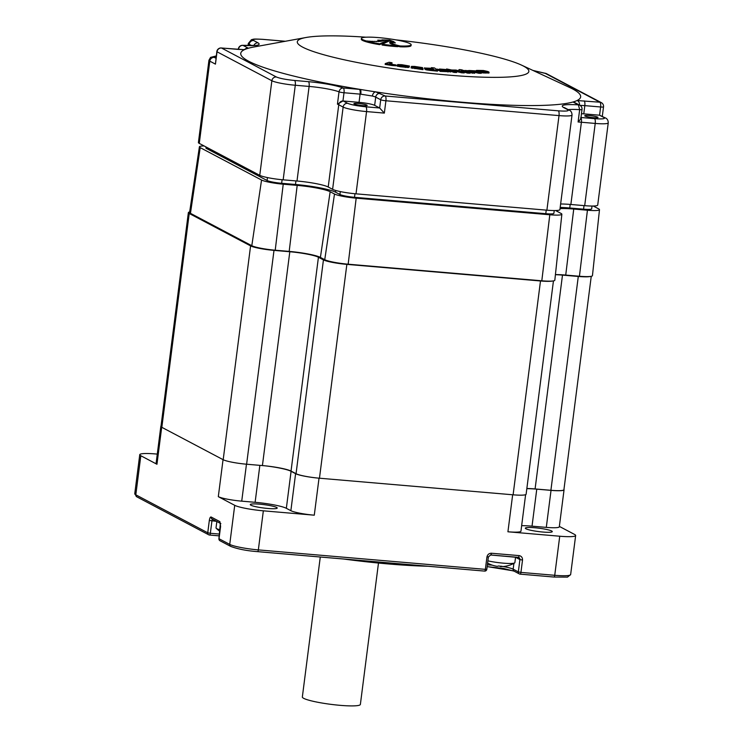 <?xml version="1.0" encoding="UTF-8"?>
<svg xmlns="http://www.w3.org/2000/svg" width="743" height="743" viewBox="0 0 743 743"><rect width="100%" height="100%" fill="white"/><g stroke="black" fill="none" stroke-linecap="round" stroke-linejoin="round"><path stroke-width="1.11" d="M320.279 557.018L302.345 696.99A29.256 3.669 7.3 0 0 340.127 705.339A29.256 3.669 7.3 0 0 360.374 704.429L378.484 563.045M542.873 532.044A13.578 1.7 -172.7 0 1 525.329 528.162A13.578 1.7 -172.7 0 1 534.728 527.744A13.578 1.7 -172.7 0 1 552.272 531.616A13.578 1.7 -172.7 0 1 542.873 532.044M267.824 508.463A13.578 1.7 -172.7 0 1 250.28 504.59A13.578 1.7 -172.7 0 1 259.678 504.172A13.578 1.7 -172.7 0 1 277.223 508.045A13.578 1.7 -172.7 0 1 267.824 508.463M526.833 488.662A25.076 3.139 -172.7 0 1 536.771 489.154L551.037 490.371A18.807 2.359 7.3 0 0 564.058 489.786A18.807 2.359 7.3 0 0 563.946 489.479M564.058 489.786L559.312 526.796A18.807 2.359 -172.7 0 1 546.3 527.381L532.025 526.165A25.076 3.139 7.3 0 0 521.651 525.673M265.706 465.889A25.076 3.139 -172.7 0 1 291.089 471.294L295.603 473.681A18.807 2.359 7.3 0 0 319.026 478.176L512.661 494.773A18.807 2.359 7.3 0 0 513.107 494.81A18.807 2.359 7.3 0 0 526.118 494.225L553.451 280.891M488.3 556.851L486.944 557.009L485.365 569.352L258.341 549.894L263.347 510.822L314.28 515.187A18.807 2.359 -172.7 0 1 290.866 510.692L286.343 508.305A25.076 3.139 7.3 0 0 255.118 502.305L241.726 501.154A18.807 2.359 -172.7 0 1 218.312 496.658L234.723 505.324L229.726 544.396L219.018 538.74L220.597 526.397L219.872 521.623L211.105 516.998C210.315 516.859 209.721 518.01 209.322 520.453L207.743 532.787L210.343 533.288L211.931 520.954A2.09 0.659 94.9 0 1 212.554 519.255M343.842 559.042A123.273 15.454 7.3 0 0 427.829 566.24M525.617 494.671L520.945 531.199A18.807 2.359 -172.7 0 1 507.924 531.784L559.739 536.223L554.733 575.296L520.936 572.398L522.515 560.064C522.58 557.556 521.437 556.07 519.088 555.606L491.429 553.238C489.005 553.294 487.519 554.557 486.944 557.009M559.368 526.415L574.59 534.449A22.987 2.879 -172.7 0 1 575.649 535.508A22.987 2.879 -172.7 0 1 559.739 536.223M157.284 454.103L155.668 453.964A22.987 2.879 -172.7 0 0 139.758 454.679L134.752 493.751A22.987 2.879 -172.7 0 0 135.811 494.81L140.817 455.738A22.987 2.879 -172.7 0 1 139.758 454.679M140.817 455.738L156.959 464.264L161.695 427.253L223.049 459.648L218.312 496.658M161.017 426.111A18.807 2.359 7.3 0 0 160.832 426.389L156.086 463.4A18.807 2.359 7.3 0 0 156.959 464.264M160.832 426.389A18.807 2.359 7.3 0 0 161.695 427.253M263.347 510.822A22.987 2.879 -172.7 0 1 234.723 505.324M513.775 570.912L487.157 566.603M366.02 37.206A116.716 14.628 7.3 0 0 306.051 37.494A116.716 14.628 7.3 0 0 302.689 47.153A116.716 14.628 7.3 0 0 448.048 75.08A116.716 14.628 7.3 0 0 523.453 66.071A116.716 14.628 7.3 0 0 521.456 65.087A116.716 14.628 7.3 0 0 395.592 39.834M236.961 49.344A4.179 1.319 94.9 0 1 237.138 49.317L243.806 49.632A4.179 3.065 89.5 0 1 244.373 49.697A171.327 21.473 7.3 0 0 248.673 61.232A171.327 21.473 7.3 0 0 360.318 89.439A171.327 21.473 7.3 0 0 375.754 91.891A171.327 21.473 7.3 0 0 573.02 101.995A171.327 21.473 7.3 0 0 577.032 100.537A171.327 21.473 7.3 0 0 572.723 89.002A171.327 21.473 7.3 0 0 569.788 87.553L521.456 65.087M386.778 40.642L386.666 41.469L379.636 44.645L379.738 43.828L386.778 40.642L381.921 39.899L389.592 40.103L394.059 41.766L389.202 41.023L382.171 44.199L382.069 45.026A25.076 3.139 -172.7 0 0 397.793 46.679L397.904 45.862A21.101 2.647 -172.7 0 1 390.632 43.633A21.101 2.647 -172.7 0 1 389.657 42.657A21.101 2.647 -172.7 0 1 390.335 42.11L391.459 41.478L395.378 42.89L392.768 42.49A18.594 2.331 -172.7 0 0 392.146 42.973A18.594 2.331 -172.7 0 0 393.001 43.828A18.594 2.331 -172.7 0 0 400.226 45.973A25.076 3.139 -172.7 0 0 411.167 44.784L411.065 45.602A25.076 3.139 -172.7 0 1 400.115 46.8L400.226 45.973M392.453 44.385A18.594 2.331 -172.7 0 1 392.044 43.8L392.146 42.973M379.738 43.828A25.076 3.139 -172.7 0 1 362.584 39.565A25.076 3.139 -172.7 0 1 361.432 38.413A25.076 3.139 -172.7 0 1 382.691 38.004A25.076 3.139 -172.7 0 1 410.006 43.633A25.076 3.139 -172.7 0 1 411.167 44.784M379.636 44.645A25.076 3.139 -172.7 0 1 362.482 40.382A25.076 3.139 -172.7 0 1 361.321 39.23L361.432 38.413M366.801 40.967L369.234 41.227L366.801 40.967M369.503 41.171L371.937 41.432L369.503 41.171M372.011 41.292L374.435 41.552L372.011 41.292M374.268 41.339L376.701 41.608L374.268 41.339M376.227 41.311L378.651 41.571L376.227 41.311M377.843 41.209L380.277 41.469L377.843 41.209M379.088 41.032L381.512 41.292L379.088 41.032M379.924 40.781L382.348 41.041L379.924 40.781M597.706 117.153A6.687 0.836 7.3 0 0 590.416 115.657A6.687 0.836 7.3 0 0 584.75 115.759A6.687 0.836 7.3 0 0 585.057 116.066A6.687 0.836 7.3 0 0 592.338 117.57A6.687 0.836 7.3 0 0 598.013 117.459A6.687 0.836 7.3 0 0 597.706 117.153M366.884 105.088A6.687 0.836 7.3 0 0 359.593 103.583A6.687 0.836 7.3 0 0 353.928 103.695A6.687 0.836 7.3 0 0 354.235 104.001A6.687 0.836 7.3 0 0 361.516 105.497A6.687 0.836 7.3 0 0 367.191 105.395A6.687 0.836 7.3 0 0 366.884 105.088M359.045 102.348L360.095 94.129A4.179 1.319 94.9 0 0 359.371 89.355L360.318 89.439A4.179 1.077 95.4 0 1 360.801 94.185L372.382 96.033A12.538 1.57 -172.7 0 1 375.707 97.129L380.713 99.766A4.179 3.929 -62.2 0 1 385.199 95.996A4.179 1.319 94.9 0 1 385.923 100.769L559.015 115.602L546.894 210.185L356.018 193.83L366.559 111.58A4.179 1.319 94.9 0 0 365.835 106.806L379.664 107.995L384.345 113.103L385.923 100.769A4.179 0.52 -172.7 0 1 380.713 99.766L379.664 107.995L374.658 105.348A12.538 1.57 7.3 0 0 359.045 102.348L343.238 100.992A4.179 3.929 117.8 0 0 342.95 100.983L344.009 92.745A4.179 0.52 -172.7 0 1 339.022 91.844L337.443 104.178L342.95 100.983A4.179 3.929 117.8 0 0 338.762 104.772L328.22 187.013A25.076 3.139 7.3 0 0 296.996 181.013L283.167 179.825L295.287 85.25L309.116 86.429L296.996 181.013M580.915 118.035L582.01 109.481A4.179 0.52 -172.7 0 1 579.67 109.658L578.091 121.991C580.172 119.976 581.063 118.49 580.757 117.524M356.018 193.83A18.807 2.359 -172.7 0 1 332.604 189.326L328.22 187.013M221.117 48.007A4.179 1.319 94.9 0 1 221.33 47.97A4.179 1.319 94.9 0 1 221.507 48.016A4.179 3.929 117.8 0 0 217.021 51.787L271.864 80.746L259.753 175.329L199.273 143.399A18.807 2.359 -172.7 0 1 198.409 142.535L208.941 60.285A18.807 2.359 -172.7 0 0 209.805 61.149L215.442 64.13L217.021 51.787A4.179 0.52 -172.7 0 1 216.835 51.601L215.442 64.13M578.091 121.991A25.076 3.139 -172.7 0 1 581.397 122.242L595.227 123.431L584.695 205.672L570.865 204.483A25.076 3.139 7.3 0 0 560.631 204M584.695 205.672A18.807 2.359 7.3 0 0 597.706 205.087L608.248 122.846A18.807 2.359 -172.7 0 1 595.227 123.431A4.179 1.319 -85.1 0 0 594.502 118.657L580.98 117.496M546.894 210.185A18.807 2.359 7.3 0 0 559.916 209.6L572.026 115.016A18.807 2.359 7.3 0 1 559.015 115.602A4.179 1.319 -85.1 0 0 558.29 110.828L385.199 95.996L375.754 91.891A4.179 2.796 -76.2 0 0 372.382 96.033M259.753 175.329A18.807 2.359 7.3 0 0 283.167 179.825M602.304 116.317L603.52 106.853A4.179 0.52 -172.7 0 1 600.623 106.983L599.573 115.211L605.378 117.942C607.198 118.648 608.155 120.282 608.248 122.846M256.01 45.434L242.757 45.332A4.179 1.867 93.7 0 1 243.007 45.388A4.179 3.929 117.8 0 0 238.531 49.168A4.179 0.52 -172.7 0 1 238.336 48.973L238.28 49.41M359.371 89.355L343.285 87.971C335.316 85.25 323.688 83.142 308.391 81.656A4.179 1.319 -85.1 0 1 309.116 86.429A25.076 3.139 -172.7 0 1 339.022 91.844C339.579 89.383 341 88.092 343.285 87.971A4.179 1.319 94.9 0 1 344.009 92.745L360.095 94.129A12.538 1.57 -172.7 0 1 360.801 94.185M568.265 109.648A25.076 3.139 -172.7 0 1 579.67 109.658L578.388 104.837A4.179 3.929 -62.2 0 1 579.819 105.255A4.179 4.179 0 0 1 582.01 109.481M605.378 117.942A4.179 3.929 -62.2 0 0 603.957 117.524L599.573 115.211L583.766 113.855A12.538 1.57 7.3 0 0 581.472 113.698M384.168 40.354L382.831 40.958L377.769 40.178L384.168 40.354M306.051 37.494L253.614 47.05A171.327 21.473 7.3 0 0 248.376 48.239A4.179 4.003 122.2 0 0 245.227 49.307M574.701 102.562L574.701 102.562A4.179 3.929 -62.2 0 0 573.29 102.144L573.02 101.995A4.179 4.003 -57.8 0 1 574.71 102.562L579.819 105.255M579.549 105.116A4.179 3.065 -90.5 0 0 577.032 100.537L599.898 102.209A4.179 3.929 -62.2 0 1 601.319 102.627A4.179 4.179 0 0 1 603.52 106.853M483.006 70.882L481.055 71.124L483.108 71.588L487.519 71.421L483.479 70.52L477.275 70.409C475.78 70.436 475.864 70.65 477.517 71.04L484.12 72.34L489.07 72.229L488.42 71.7L483.015 71.765L479.449 70.919L482.987 71.049M477.275 70.409C475.78 70.436 475.864 70.65 477.517 71.04L477.47 71.458M468.266 70.724L465.034 70.464L472.455 72.415L474.777 72.433L469.492 70.984L472.186 70.966L481.353 72.48L474.991 70.826L468.861 70.492M470.161 71.226L469.492 70.994M459.666 69.563L462.183 69.935L459.666 69.563L459.239 70.409M461.208 70.353L467.663 72.294L470.17 72.377L463.697 70.436L461.208 70.353L461.124 70.994M451.967 70.056L446.636 68.969L454.01 71.569L456.676 71.709L453.007 70.325L456.156 70.464L464.329 72.117L455.896 70.065L451.958 70.018L451.846 70.836M447.435 70.734L440.144 70.548L450.314 70.929L440.413 69.573L447.815 69.675L439.726 69.034L438.036 69.536L446.775 70.715M450.602 72.034L450.314 70.929M440.413 69.573L441.156 69.703M436.94 69.814L437.042 68.988L437.441 69.275L437.255 70.056M427.949 68.495L431.516 68.3L424.662 68.012L424.55 68.83L424.504 67.817L427.281 69.248L437.608 70.325L434.525 67.957L431.432 67.641L434.023 69.628L427.912 68.477M411.241 67.019L423.018 68.839L422.488 67.604L414.594 66.424L411.511 66.387L418.82 67.279L419.804 68.115L414.297 67.372L418.411 67.752L414.659 66.963L411.213 66.935L411.12 67.641M414.297 67.372L415.031 67.539M400.412 65.514L402.604 65.161L406.226 65.867L401.722 65.57L408.882 66.582L409.421 66.016L401.768 64.706L397.811 64.548L397.217 65.068M397.988 65.533L397.171 65.235L397.059 66.062L400.301 66.731L400.412 65.913L397.988 65.533L397.886 66.35M400.375 65.486L408.204 66.684L400.412 65.913M408.882 66.582L408.78 67.409L409.244 67L409.421 66.016L409.328 66.879M388.923 63.833L392.025 62.756L389.044 62.273L385.264 63.592L395.991 64.966L388.923 63.833M397.904 45.862A25.076 3.139 -172.7 0 1 382.171 44.199M253.865 45.499A4.179 3.929 -62.2 0 1 258.044 42.843C261.545 45.23 256.53 46.085 243.007 45.388L248.376 48.239A171.327 21.473 7.3 0 0 247.094 48.629A171.327 21.473 7.3 0 0 245.608 49.159A171.327 21.473 7.3 0 0 244.373 49.697L221.507 48.016L276.34 76.975A4.179 3.929 -62.2 0 0 271.864 80.746A18.807 2.359 7.3 0 0 295.287 85.25A4.179 1.319 -85.1 0 0 294.562 80.476C285.934 79.612 279.87 78.442 276.34 76.975M489.07 72.229L488.959 73.055L481.139 72.703M485.885 72.34L485.773 73.167M482.411 72.127L482.309 72.944M481.25 71.876L481.176 72.433M481.353 72.48L481.241 73.297L478.956 73.288L472.084 71.792M479.068 72.461L478.956 73.288M474.452 71.254L474.35 72.071M473.839 71.105L473.737 71.922M472.929 70.984L472.827 71.811M472.186 70.966L472.084 71.727M474.777 72.433L474.675 73.26L470.133 72.656M472.455 72.415L472.353 73.241M467.663 72.294L467.561 73.111L464.329 72.145M470.17 72.377L470.068 73.195L467.561 73.111M464.329 72.117L464.226 72.944L461.598 72.795L455.375 71.254M461.7 71.978L461.598 72.795M458.375 70.808L458.264 71.625M457.911 70.659L457.799 71.486M456.676 71.709L456.564 72.526L453.908 72.387L450.704 71.263M454.01 71.569L453.908 72.387M446.636 68.969L446.562 69.573M450.202 71.755L440.042 71.374L440.144 70.548M448.02 71.17L447.918 71.997M440.116 70.78L437.33 70.093M439.41 69.842L439.308 70.659M438.036 69.536L437.933 70.362M437.803 69.452L437.701 70.279M447.815 69.675L447.741 70.269M431.432 67.641L431.349 68.282M432.667 69.489L431.479 68.579M437.608 70.325L437.506 71.152L429.668 70.362L425.906 69.758L424.55 68.83M429.77 69.536L429.668 70.362M431.516 68.3L431.414 69.127L430.021 69.229M429.575 68.44L429.482 69.164M429.24 68.412L429.148 69.118M423.018 68.839L422.906 69.656L411.13 67.836M414.984 67.864L414.882 68.681M412.495 67.52L412.393 68.337M411.399 67.214L411.297 68.031M419.507 67.446L419.423 68.068M418.82 67.279L418.736 67.984M408.78 67.409L408.13 67.316M401.266 65.003L401.174 65.681M400.746 65.096L400.681 65.598M408.204 66.684L408.102 67.502L400.301 66.731M405.492 66.638L405.39 67.464M392.025 62.756L391.923 63.573L390.474 64.084M395.991 64.966L395.88 65.783L391.998 65.514L385.153 64.418L385.264 63.592M392.1 64.687L391.998 65.514M400.115 46.8A18.594 2.331 -172.7 0 1 397.849 46.28M392.378 42.667L390.251 42.797M391.459 41.478L391.347 42.295M390.335 42.11L390.233 42.936A21.101 2.647 7.3 0 0 389.861 43.103M390.103 41.162L386.75 40.856M389.592 40.103L389.49 40.93M554.232 210.557L553.879 213.325A11.702 1.467 -172.7 0 1 545.78 213.696L354.504 197.304A11.702 1.467 -172.7 0 1 339.932 194.499L335.557 192.186A32.181 4.031 7.3 0 0 295.482 184.487L281.653 183.298A11.702 1.467 -172.7 0 1 267.081 180.503L206.48 148.507A11.702 1.467 -172.7 0 1 205.941 147.968L206.062 146.984M592.032 206.043L591.669 208.811A11.702 1.467 -172.7 0 1 583.571 209.182L569.742 207.994A32.181 4.031 7.3 0 0 560.194 207.418M555.411 274.687A22.987 2.879 -172.7 0 1 562.488 275.105L535.09 488.94L550.897 490.296A18.807 2.359 7.3 0 0 563.918 489.711L591.252 276.312M535.09 488.94A22.987 2.879 7.3 0 0 526.852 488.504M189.651 211.959A18.807 2.359 7.3 0 0 188.36 212.628A18.807 2.359 7.3 0 0 189.233 213.492L250.586 245.887A18.807 2.359 7.3 0 0 274 250.382L289.807 251.738A22.987 2.879 -172.7 0 1 318.431 257.236L291.033 471.071L296.048 473.718A18.807 2.359 7.3 0 0 319.462 478.213L513.107 494.81L540.495 280.975A18.807 2.359 7.3 0 0 552.29 281.049M291.033 471.071A22.987 2.879 7.3 0 0 262.418 465.573L289.807 251.738M188.36 212.628L160.971 426.463A18.807 2.359 7.3 0 0 161.835 427.327L223.188 459.722A18.807 2.359 7.3 0 0 246.611 464.217L262.418 465.573M562.488 275.105L578.295 276.461A18.807 2.359 7.3 0 0 590.481 276.433M318.431 257.236L323.437 259.883A18.807 2.359 7.3 0 0 346.86 264.378L540.495 280.975M204.111 145.953A17.405 2.183 7.3 0 0 199.403 146.826A17.405 2.183 7.3 0 0 200.201 147.634L261.555 180.029A17.405 2.183 7.3 0 0 283.232 184.19L297.191 185.388A26.469 3.316 -172.7 0 1 330.161 191.722L320.409 257.403L324.747 259.697A18.807 2.359 7.3 0 0 348.161 264.202L541.805 280.798A18.807 2.359 7.3 0 0 554.826 280.204L561.866 214.225A17.405 2.183 7.3 0 0 561.058 213.436L556.637 211.096A26.469 3.316 -172.7 0 1 555.773 210.529M320.409 257.403A25.076 3.139 7.3 0 0 289.185 251.403L297.191 185.388M199.403 146.826L189.586 212.442A18.807 2.359 7.3 0 0 190.449 213.315L251.803 245.71A18.807 2.359 7.3 0 0 275.216 250.215L289.185 251.403M560.036 208.616A26.469 3.316 -172.7 0 1 573.735 209.052L565.729 275.077L579.429 276.247A18.807 2.359 7.3 0 0 592.45 275.653L599.49 209.684A17.405 2.183 7.3 0 0 598.682 208.885L593.267 206.025M565.729 275.077A25.076 3.139 7.3 0 0 555.42 274.585M330.161 191.722L334.499 194.016A17.405 2.183 7.3 0 0 356.176 198.177L549.811 214.773A17.405 2.183 7.3 0 0 561.866 214.225M573.735 209.052L587.434 210.232A17.405 2.183 7.3 0 0 599.49 209.684M487.891 560.844A16.718 2.099 7.3 0 0 503.299 563.157A16.718 2.099 7.3 0 0 514.611 562.943A16.718 2.099 7.3 0 0 514.871 562.637L515.577 557.129M495.228 565.971A27.101 25.494 -62.2 0 1 493.361 565.507A27.101 25.494 -62.2 0 1 490.361 564.411A26.572 8.907 126.6 0 1 489.962 564.262A26.572 8.907 126.6 0 1 489.776 564.169M501.07 566.472L500.262 566.575A27.101 8.535 -85.1 0 0 500.606 566.603A27.101 8.535 -85.1 0 0 501.999 566.277A26.572 23.321 -137.7 0 1 498.516 565.98A27.101 8.535 94.9 0 1 496.788 566.277L496.742 566.268A27.166 27.166 0 0 1 493.361 565.507M216.835 521.512L216.018 527.901A16.718 2.099 7.3 0 0 216.194 528.264A16.718 2.099 7.3 0 0 216.789 528.672A16.718 2.099 7.3 0 0 220.049 529.824M490.705 554.975L518.196 557.334A2.09 0.659 -85.1 0 0 518.28 557.361A2.09 0.659 -85.1 0 0 519.088 555.606M532.025 526.165L536.771 489.154M551.037 490.371L546.3 527.381M291.089 471.294L286.343 508.305M295.603 473.681L290.866 510.692M255.118 502.305L259.855 465.359M241.726 501.154L246.462 464.208M518.354 557.352A2.09 1.969 -62.2 0 1 519.914 559.563L522.515 560.064M515.558 557.259L519.914 559.563L518.335 571.896L520.936 572.398A2.09 0.659 94.9 0 1 520.128 574.144A2.09 0.659 94.9 0 1 520.044 574.125A2.09 1.969 -62.2 0 1 518.335 571.896L513.162 569.166A16.718 2.099 7.3 0 0 502.955 566.528M490.538 554.965A2.09 0.659 -85.1 0 0 490.621 554.993A2.09 0.659 -85.1 0 0 491.429 553.238M257.626 551.631L484.473 571.07A2.09 0.659 -85.1 0 0 484.566 571.098A2.09 0.659 -85.1 0 0 485.365 569.352L486.814 569.287L488.392 556.944L490.621 554.993L518.911 557.547M314.28 515.187L319.026 478.176M512.661 494.773L507.924 531.784M209.322 520.453L216.51 521.345M219.036 538.573L219.018 538.74A2.09 1.969 117.8 0 0 220.012 540.755L230.72 546.411A2.09 1.969 -62.2 0 1 229.726 544.396A22.987 2.879 -172.7 0 0 258.341 549.894A2.09 0.659 -85.1 0 1 257.542 551.64L484.566 571.098A2.09 2.09 0 0 0 486.814 569.287M220.402 523.295A2.09 1.969 -62.2 0 1 219.872 521.623M220.439 523.416L212.108 519.013A2.09 1.969 -62.2 0 1 211.105 516.998M570.643 574.58A22.987 2.879 -172.7 0 1 554.733 575.296A2.09 0.659 -85.1 0 1 553.925 577.042L567.485 577.116L570.643 574.58L575.649 535.508M513.915 563.333L513.162 569.166A2.09 1.969 -62.2 0 0 514.165 571.181L503.615 568.488L487.148 566.63M492.284 565.163A16.718 2.099 7.3 0 0 487.38 564.866M219.501 534.068L210.343 533.288A2.09 0.659 94.9 0 1 209.545 535.034A2.09 0.659 94.9 0 1 209.461 535.016A2.09 1.969 -62.2 0 1 207.743 532.787L135.811 494.81A2.09 1.969 117.8 0 0 136.814 496.826L134.752 493.751M520.221 574.135L553.841 577.023A2.09 0.659 -85.1 0 0 553.925 577.042L520.128 574.144A2.09 2.09 0 0 1 519.329 573.912L514.165 571.181M257.459 551.612A2.09 0.659 -85.1 0 0 257.542 551.64C246.89 550.832 237.955 549.096 230.72 546.411M219.278 535.852L209.628 535.025M337.443 104.178A25.076 3.139 -172.7 0 1 338.762 104.772L343.136 107.085L332.604 189.326M580.952 117.738A4.179 1.319 94.9 0 1 581.397 122.242L570.865 204.483M215.981 58.27L214.29 57.378A4.179 3.929 117.8 0 0 209.805 61.149L199.273 143.399M214.29 57.378L216.269 56.004M238.494 49.428L239.116 49.475M365.835 106.806C357.216 105.943 351.142 104.782 347.622 103.305L343.238 100.992M384.345 113.103L366.559 111.58A18.807 2.359 -172.7 0 1 343.136 107.085A4.179 3.929 -62.2 0 1 347.622 103.305M603.957 117.524C605.712 118.843 602.564 119.224 594.502 118.657M249.016 45.592L249.184 44.301L251.626 45.592M248.041 45.574L248.32 43.438A18.807 2.359 7.3 0 0 249.184 44.301A4.179 3.929 -62.2 0 1 253.66 40.531C251.905 39.212 255.053 38.831 263.115 39.398L285.191 41.292M380.184 93.349A4.179 3.929 -62.2 0 0 375.707 97.129L374.658 105.348M580.042 105.385A12.538 1.57 -172.7 0 1 584.815 105.636L583.766 113.855M584.091 100.862A4.179 1.319 -85.1 0 1 584.815 105.636L600.623 106.983A4.179 1.319 -85.1 0 0 599.898 102.209L545.056 73.26A4.179 3.929 117.8 0 1 546.476 73.668L532.926 70.418M248.106 48.081A4.179 3.929 117.8 0 0 244.726 49.475M258.044 42.843L253.66 40.531M248.32 43.438L251.45 39.685C254.125 39.184 251.988 38.747 262.948 39.351A4.179 1.319 94.9 0 1 263.115 39.398M308.391 81.656L294.562 80.476M216.835 51.601A4.179 4.179 0 0 1 221.33 47.97L237.138 49.317A4.179 1.319 94.9 0 1 237.314 49.372M573.29 102.144L578.388 104.837C564.875 104.15 559.86 104.995 563.352 107.391L567.736 109.704C569.5 111.023 566.352 111.394 558.29 110.828M564.615 107.726L564.782 107.809A4.179 3.929 117.8 0 0 563.352 107.391M564.782 107.809L569.157 110.122A4.179 3.929 117.8 0 0 567.736 109.704M533.028 70.464L545.056 73.26M484.12 72.34L484.009 73.167M457.019 70.52L456.917 71.347M456.156 70.464L456.053 71.291M427.281 69.248L427.169 70.065M426.008 68.941L425.906 69.758M425.609 68.718L425.498 69.545M419.609 67.557L419.535 68.077M546.235 210.13L545.78 213.696M354.504 197.304L354.968 193.728M340.313 191.583L339.932 194.499M335.771 190.487L335.557 192.186M295.937 180.921L295.482 184.487M281.653 183.298L282.108 179.732M267.452 177.586L267.081 180.503M206.48 148.507L206.638 147.281M584.026 205.616L583.571 209.182M570.197 204.427L569.742 207.994M550.897 490.296L578.295 276.461M319.462 478.213L346.86 264.378M296.048 473.718L323.437 259.883M246.611 464.217L274 250.382M223.188 459.722L250.586 245.887M161.835 427.327L189.233 213.492M200.201 147.634L190.449 213.315M261.555 180.029L251.803 245.71M283.232 184.19L275.216 250.215M334.499 194.016L324.747 259.697M356.176 198.177L348.161 264.202M549.811 214.773L541.805 280.798M587.434 210.232L579.429 276.247M220.866 523.648L220.365 523.193L218.916 538.638A2.09 2.09 0 0 0 220.012 540.755M136.814 496.826L208.746 534.802A2.09 2.09 0 0 0 209.545 535.034L219.269 535.87M216.278 55.911L210.566 57.387L208.941 60.285M242.757 45.332A4.179 4.179 0 0 0 238.336 48.973M262.948 39.351L285.331 41.264M569.157 110.122C570.986 110.828 571.943 112.462 572.026 115.016M546.476 73.668L601.319 102.627M243.806 49.632L245.608 49.159M476.049 71.402L476.152 70.585M468.006 71.421L468.118 70.594M462.443 70.938L462.545 70.121M458.849 70.474L458.96 69.656M397.05 65.997L397.152 65.17M487.612 563.073A27.166 27.166 0 0 0 489.962 564.262M500.606 566.603A27.166 27.166 0 0 0 514.611 562.943M216.194 528.264A27.166 27.166 0 0 0 219.854 531.301"/></g></svg>
